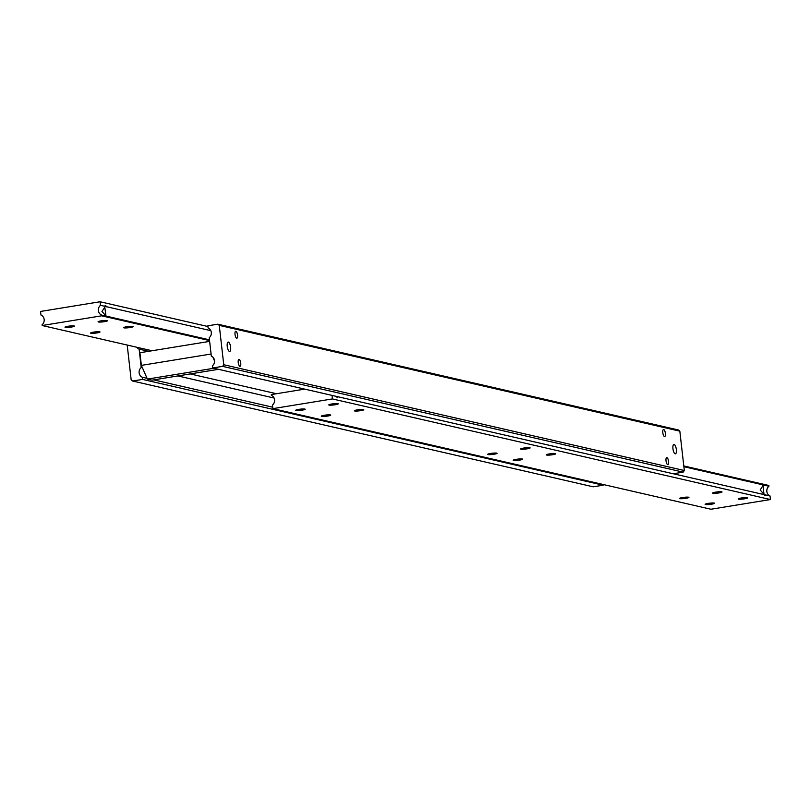 <?xml version="1.0" encoding="UTF-8"?>
<svg xmlns="http://www.w3.org/2000/svg" width="811" height="811" viewBox="0 0 811 811"><rect width="100%" height="100%" fill="white"/><g stroke="black" fill="none" stroke-linecap="round" stroke-linejoin="round"><path stroke-width="1.22" d="M337.903 403.655A4.744 0.618 -6.5 0 1 338.217 403.837A4.744 0.618 -6.5 0 1 334.406 404.882A4.744 0.618 -6.5 0 1 329.114 405.094A4.744 0.618 -6.5 0 1 328.79 404.912A4.744 0.618 -6.5 0 1 332.611 403.868A4.744 0.618 -6.5 0 1 337.903 403.655M363.49 409.535A4.744 0.618 -6.5 0 1 363.804 409.717A4.744 0.618 -6.5 0 1 359.993 410.761A4.744 0.618 -6.5 0 1 354.691 410.974A4.744 0.618 -6.5 0 1 354.377 410.792A4.744 0.618 -6.5 0 1 358.198 409.737A4.744 0.618 -6.5 0 1 363.49 409.535M304.835 409.048A4.744 0.618 -6.5 0 1 305.159 409.231A4.744 0.618 -6.5 0 1 301.337 410.275A4.744 0.618 -6.5 0 1 296.045 410.488A4.744 0.618 -6.5 0 1 295.731 410.305A4.744 0.618 -6.5 0 1 299.543 409.261A4.744 0.618 -6.5 0 1 304.835 409.048M330.422 414.928A4.744 0.618 -6.5 0 1 330.746 415.11A4.744 0.618 -6.5 0 1 326.924 416.155A4.744 0.618 -6.5 0 1 321.632 416.367A4.744 0.618 -6.5 0 1 321.308 416.185A4.744 0.618 -6.5 0 1 325.13 415.131A4.744 0.618 -6.5 0 1 330.422 414.928M555.393 453.613A4.744 0.618 -6.5 0 1 555.707 453.795A4.744 0.618 -6.5 0 1 551.896 454.839A4.744 0.618 -6.5 0 1 546.594 455.042A4.744 0.618 -6.5 0 1 546.279 454.87A4.744 0.618 -6.5 0 1 550.091 453.815A4.744 0.618 -6.5 0 1 555.393 453.613M529.806 447.733A4.744 0.618 -6.5 0 1 530.12 447.915A4.744 0.618 -6.5 0 1 526.309 448.959A4.744 0.618 -6.5 0 1 521.007 449.172A4.744 0.618 -6.5 0 1 520.692 448.99A4.744 0.618 -6.5 0 1 524.504 447.946A4.744 0.618 -6.5 0 1 529.806 447.733M522.325 459.006A4.744 0.618 -6.5 0 1 522.639 459.188A4.744 0.618 -6.5 0 1 518.827 460.232A4.744 0.618 -6.5 0 1 513.535 460.445A4.744 0.618 -6.5 0 1 513.211 460.263A4.744 0.618 -6.5 0 1 517.033 459.208A4.744 0.618 -6.5 0 1 522.325 459.006M496.737 453.126A4.744 0.618 -6.5 0 1 497.062 453.308A4.744 0.618 -6.5 0 1 493.24 454.353A4.744 0.618 -6.5 0 1 487.948 454.565A4.744 0.618 -6.5 0 1 487.624 454.383A4.744 0.618 -6.5 0 1 491.446 453.339A4.744 0.618 -6.5 0 1 496.737 453.126M747.296 497.69A4.744 0.618 -6.5 0 1 747.61 497.873A4.744 0.618 -6.5 0 1 743.799 498.917A4.744 0.618 -6.5 0 1 738.497 499.12A4.744 0.618 -6.5 0 1 738.182 498.947A4.744 0.618 -6.5 0 1 741.994 497.893A4.744 0.618 -6.5 0 1 747.296 497.69M721.709 491.811A4.744 0.618 -6.5 0 1 722.023 491.993A4.744 0.618 -6.5 0 1 718.211 493.037A4.744 0.618 -6.5 0 1 712.91 493.25A4.744 0.618 -6.5 0 1 712.595 493.068A4.744 0.618 -6.5 0 1 716.407 492.024A4.744 0.618 -6.5 0 1 721.709 491.811M714.227 503.084A4.744 0.618 -6.5 0 1 714.542 503.266A4.744 0.618 -6.5 0 1 710.73 504.31A4.744 0.618 -6.5 0 1 705.428 504.513A4.744 0.618 -6.5 0 1 705.114 504.341A4.744 0.618 -6.5 0 1 708.926 503.286A4.744 0.618 -6.5 0 1 714.227 503.084M688.64 497.204A4.744 0.618 -6.5 0 1 688.955 497.386A4.744 0.618 -6.5 0 1 685.143 498.43A4.744 0.618 -6.5 0 1 679.841 498.643A4.744 0.618 -6.5 0 1 679.527 498.461A4.744 0.618 -6.5 0 1 683.338 497.417A4.744 0.618 -6.5 0 1 688.64 497.204M338.025 396.772A5.707 1.967 -99.3 0 1 337.417 397.309M338.126 396.792A5.707 1.967 -99.3 0 1 337.477 397.299A5.707 1.967 -99.3 0 1 337.204 397.289A5.707 1.967 -99.3 0 1 336.109 396.336M763.039 485.85L764.003 494.284L760.191 490.006L762.786 485.85M765.858 494.984L765.949 495.034A5.707 1.967 -99.3 0 1 765.29 495.562A5.707 1.967 -99.3 0 1 765.016 495.551A5.707 1.967 -99.3 0 1 763.901 494.568L765.858 494.984A5.707 1.967 -99.3 0 1 765.219 495.572M332.003 395.383L332.409 398.931L272.891 408.632L710.933 509.247L770.45 499.546L770.044 495.977A5.707 5.312 102.9 0 1 768.929 486.235L768.848 485.485L763.729 484.309A5.707 1.967 -99.3 0 1 764.844 485.292L762.796 484.826A5.707 1.967 -99.3 0 1 763.455 484.299A5.707 1.967 -99.3 0 1 763.729 484.309L683.795 465.95M770.044 495.977L765.949 495.034M763.901 494.568L673.292 473.756M272.891 408.632L272.476 405.074A5.707 5.312 -77.1 0 0 271.371 395.332L271.29 394.572L304.723 389.118M770.45 499.546L332.409 398.931M683.876 466.7L762.796 484.826M764.844 485.292L768.929 486.235M763.384 484.309A5.707 1.967 -99.3 0 1 763.597 484.329A5.707 1.967 -99.3 0 1 764.773 485.414M217.784 324.187L207.869 325.799L208.113 327.958A5.707 5.312 102.9 0 1 209.218 337.7L211.316 356.08A5.707 5.312 102.9 0 1 212.421 365.822L212.675 367.981L222.589 366.359L683.156 472.144L684.312 470.522L679.831 431.158L678.351 429.972L217.784 324.187L219.264 325.373L679.831 431.158M157.233 379.305L157.162 379.862L156.259 379.467M272.719 407.203L153.745 379.872M147.075 378.342L142.331 377.257A5.707 5.312 102.9 0 1 141.215 367.515L142.412 367.788M666.895 457.627A3.568 1.227 -99.3 0 1 668.548 461.185A3.568 1.227 -99.3 0 1 667.869 464.662A3.568 1.227 -99.3 0 1 667.696 464.652A3.568 1.227 -99.3 0 1 666.054 461.094A3.568 1.227 -99.3 0 1 666.723 457.617A3.568 1.227 -99.3 0 1 666.895 457.627M235.889 331.304A3.508 1.206 -99.3 0 1 237.511 334.811A3.508 1.206 -99.3 0 1 236.853 338.228A3.508 1.206 -99.3 0 1 236.68 338.217A3.508 1.206 -99.3 0 1 235.058 334.71A3.508 1.206 -99.3 0 1 235.717 331.293A3.508 1.206 -99.3 0 1 235.889 331.304M239.093 359.415A3.508 1.206 -99.3 0 1 240.715 362.922A3.508 1.206 -99.3 0 1 240.056 366.339A3.508 1.206 -99.3 0 1 239.884 366.339A3.508 1.206 -99.3 0 1 238.262 362.831A3.508 1.206 -99.3 0 1 238.921 359.415A3.508 1.206 -99.3 0 1 239.093 359.415M663.692 429.506A3.568 1.227 -99.3 0 1 665.344 433.074A3.568 1.227 -99.3 0 1 664.665 436.541A3.568 1.227 -99.3 0 1 664.493 436.541A3.568 1.227 -99.3 0 1 662.851 432.973A3.568 1.227 -99.3 0 1 663.52 429.495A3.568 1.227 -99.3 0 1 663.692 429.506M674.123 444.458A4.744 1.632 -99.3 0 1 676.313 449.203A4.744 1.632 -99.3 0 1 675.421 453.825A4.744 1.632 -99.3 0 1 675.188 453.815A4.744 1.632 -99.3 0 1 672.988 449.071A4.744 1.632 -99.3 0 1 673.89 444.458A4.744 1.632 -99.3 0 1 674.123 444.458M228.398 342.09A4.744 1.632 -99.3 0 1 230.588 346.824A4.744 1.632 -99.3 0 1 229.695 351.447A4.744 1.632 -99.3 0 1 229.462 351.437A4.744 1.632 -99.3 0 1 227.273 346.692A4.744 1.632 -99.3 0 1 228.165 342.08A4.744 1.632 -99.3 0 1 228.398 342.09M148.626 351.315L139.127 349.135L141.215 367.515M177.893 375.939L274.098 398.039M276.45 393.73L190.22 373.932M212.675 367.981L673.231 473.766L683.156 472.144M684.312 470.522L223.755 364.737L222.589 366.359M219.264 325.373L223.755 364.737M142.331 377.257L142.574 379.416L132.649 381.028L131.169 379.842L127.205 345.05M139.127 349.135A5.707 5.312 102.9 0 1 136.866 347.27M142.574 379.416L603.131 485.201L593.216 486.813L132.649 381.028M603.131 485.201L603.049 484.471M98.374 321.977A4.744 0.618 -6.5 0 1 98.06 321.795A4.744 0.618 -6.5 0 1 101.872 320.75A4.744 0.618 -6.5 0 1 107.174 320.538A4.744 0.618 -6.5 0 1 107.488 320.72A4.744 0.618 -6.5 0 1 103.676 321.774A4.744 0.618 -6.5 0 1 98.374 321.977M123.961 327.857A4.744 0.618 -6.5 0 1 123.647 327.674A4.744 0.618 -6.5 0 1 127.459 326.62A4.744 0.618 -6.5 0 1 132.761 326.417A4.744 0.618 -6.5 0 1 133.075 326.6A4.744 0.618 -6.5 0 1 129.263 327.644A4.744 0.618 -6.5 0 1 123.961 327.857M65.306 327.37A4.744 0.618 -6.5 0 1 64.992 327.188A4.744 0.618 -6.5 0 1 68.803 326.144A4.744 0.618 -6.5 0 1 74.105 325.931A4.744 0.618 -6.5 0 1 74.419 326.113A4.744 0.618 -6.5 0 1 70.608 327.168A4.744 0.618 -6.5 0 1 65.306 327.37M90.893 333.25A4.744 0.618 -6.5 0 1 90.579 333.068A4.744 0.618 -6.5 0 1 94.39 332.013A4.744 0.618 -6.5 0 1 99.692 331.811A4.744 0.618 -6.5 0 1 100.006 331.993A4.744 0.618 -6.5 0 1 96.195 333.037A4.744 0.618 -6.5 0 1 90.893 333.25M105.775 315.722L101.963 311.444L104.812 307.288L105.937 315.732M105.166 305.737A5.707 1.967 -99.3 0 1 105.369 305.757A5.707 1.967 -99.3 0 1 106.545 306.842L104.568 306.254A5.707 1.967 -99.3 0 1 105.227 305.727A5.707 1.967 -99.3 0 1 105.501 305.737A5.707 1.967 -99.3 0 1 106.616 306.73L106.545 306.842M100.067 301.753L100.473 305.311A5.707 5.312 -77.1 0 0 101.588 315.053L101.669 315.814L42.152 325.515L42.071 324.765A5.707 5.312 -77.1 0 0 40.955 315.023L40.55 311.454L100.067 301.753L207.951 326.529M100.473 305.311L104.568 306.254M106.616 306.73L210.84 330.665M209.461 339.839L107.721 316.462A5.707 1.967 -99.3 0 1 107.062 317A5.707 1.967 -99.3 0 1 106.788 316.989A5.707 1.967 -99.3 0 1 105.673 315.996L107.721 316.462M105.673 315.996L101.588 315.053M101.669 315.814L209.552 340.59M152.042 350.757L42.152 325.515M107.63 316.412A5.707 1.967 -99.3 0 1 107.001 317M214.55 360.966L212.827 357.073M211.083 354.022L141.357 365.386L147.409 379.102L213.891 368.255M141.357 365.386L139.918 352.734L209.643 341.37M218.494 369.319L152.012 380.156L147.409 379.102"/></g></svg>
